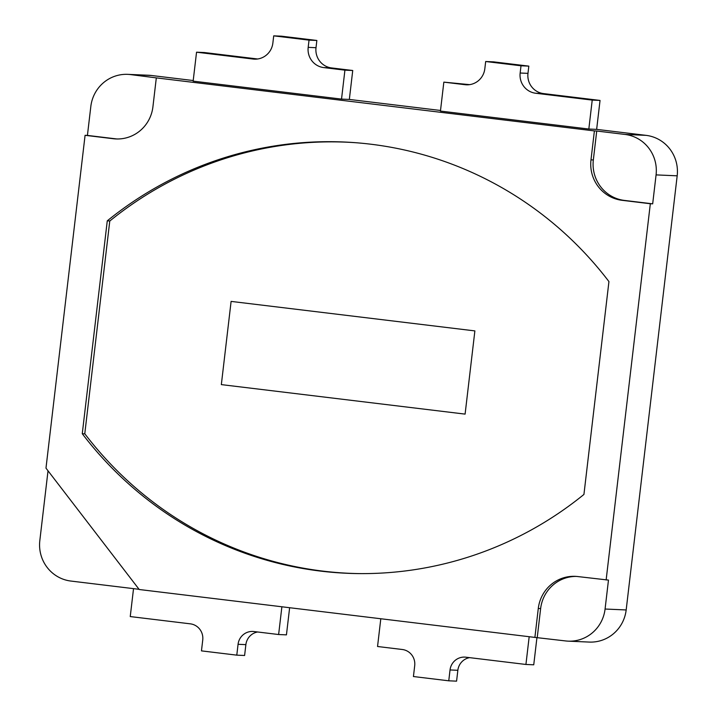 <?xml version="1.0" encoding="UTF-8"?>
<svg xmlns="http://www.w3.org/2000/svg" width="717" height="717" viewBox="0 0 717 717"><rect width="100%" height="100%" fill="white"/><g stroke="black" fill="none" stroke-linecap="round" stroke-linejoin="round"><path stroke-width="1.08" d="M588.827 129.033L440.444 111.072L443.841 82.132L465.037 84.696A18.212 17.791 -87.5 0 0 484.826 68.742L485.678 61.51L521.008 65.785L520.157 73.017A18.212 17.791 -87.5 0 0 535.698 93.246L592.224 100.093L588.827 129.033L596.643 129.374L646.098 135.361A36.433 35.581 92.5 0 1 677.18 175.817L626.174 609.952L605.076 609.029L608.473 580.089L577.866 576.567A36.433 35.581 -87.5 0 0 575.204 576.343A36.433 35.581 -87.5 0 0 538.288 608.464L534.891 637.404L139.215 589.508L45.978 468.147L85.081 135.307L113.34 138.731A36.433 35.581 -87.5 0 0 116.002 138.946A36.433 35.581 -87.5 0 0 152.918 106.833L156.315 77.884L594.393 130.915L590.987 159.855A36.433 35.581 -87.5 0 0 622.069 200.312L650.328 203.736L606.134 579.981M341.525 99.098L193.142 81.138L196.548 52.198L253.074 59.036A18.212 17.791 -87.5 0 0 272.863 43.083L273.715 35.85L309.036 40.125L308.185 47.358A18.212 17.791 -87.5 0 0 323.726 67.586L344.922 70.158L341.525 99.098L349.34 99.439L440.516 110.472M521.008 65.785L528.823 66.125L527.972 73.367A18.212 17.791 -87.5 0 0 543.513 93.586L600.039 100.434L592.224 100.093M485.678 61.51L493.493 61.85L528.823 66.125M443.841 82.132L469.608 84.642M344.922 70.158L352.737 70.499L349.34 99.439M309.036 40.125L316.851 40.466L316.009 47.707A18.212 17.791 -87.5 0 0 331.541 67.927L352.737 70.499M273.715 35.85L281.53 36.191L316.851 40.466M196.548 52.198L204.363 52.538L257.636 58.982M600.039 100.434L596.643 129.374M536.952 637.494L533.744 664.802L525.928 664.462L465.871 657.193A14.573 14.232 92.5 0 0 450.034 669.956L457.849 670.296L456.577 681.15L448.761 680.809L450.034 669.956M469.599 657.65A14.573 14.232 -87.5 0 0 457.849 670.296M529.182 636.714L525.928 664.462M380.808 618.753L377.545 646.501L402.273 649.494A14.573 14.232 92.5 0 1 414.704 665.681L413.431 676.534L448.761 680.809M281.889 606.779L278.626 634.527L253.899 631.534A14.573 14.232 -87.5 0 0 238.062 644.296L236.789 655.15L201.459 650.875L202.741 640.021A14.573 14.232 -87.5 0 0 190.31 623.835L130.243 616.566L133.532 588.639M236.789 655.15L244.605 655.49L245.877 644.637A14.573 14.232 -87.5 0 1 257.627 631.991M278.626 634.527L286.442 634.868L289.632 607.72M82.267 433.722L107.272 220.845A364.317 355.811 92.5 0 1 344.07 142.011A364.317 355.811 92.5 0 1 608.939 281.575L583.934 494.443A364.317 355.811 92.5 0 1 347.136 573.286A364.317 355.811 92.5 0 1 320.526 571.099A364.317 355.811 92.5 0 1 82.267 433.722L84.839 433.83M329.919 571.897A364.317 355.811 -87.5 0 0 349.018 573.358M345.944 142.1A364.317 355.811 -87.5 0 0 326.961 141.885M107.272 220.845L109.853 220.961M534.891 637.404L565.498 640.926A36.433 35.581 92.5 0 0 568.16 641.15L589.257 642.073A36.433 35.581 -87.5 0 0 626.174 609.952M139.062 589.311L70.902 581.057A36.433 35.581 92.5 0 1 39.82 540.6L48.021 470.809M576.378 576.414A36.433 35.581 -87.5 0 0 540.636 608.563L537.239 637.512M650.328 203.736L652.676 203.834L656.073 174.894L677.18 175.817M594.393 130.915L596.732 131.023L593.335 159.963A36.433 35.581 -87.5 0 0 624.408 200.419L652.676 203.834M85.081 135.307L87.42 135.414L90.826 106.466A36.433 35.581 92.5 0 1 127.743 74.353L148.84 75.267A36.433 35.581 92.5 0 1 151.502 75.491L193.214 80.537M156.315 77.884L130.395 74.568L151.502 75.491M646.098 135.361L625 134.438L596.732 131.023M87.42 135.414L115.688 138.829A36.433 35.581 -87.5 0 0 117.176 138.981M605.076 609.029A36.433 35.581 92.5 0 1 568.16 641.15M625 134.438A36.433 35.581 92.5 0 1 656.073 174.894M127.743 74.353A36.433 35.581 92.5 0 1 130.395 74.568M355.489 142.701A364.317 355.811 -87.5 0 0 346.562 142.19A364.317 355.811 -87.5 0 0 109.773 221.033L84.776 433.758A364.317 355.811 -87.5 0 0 323.035 571.135A364.317 355.811 -87.5 0 0 349.645 573.322A364.317 355.811 -87.5 0 0 358.536 573.591M221.338 384.608L231.107 301.4L474.878 330.904L465.1 414.112L221.338 384.608L231.107 301.4L474.878 330.904L465.1 414.112L221.338 384.608M349.645 573.322L350.425 573.358A364.317 355.811 -87.5 0 0 356.51 573.564M353.454 142.549A364.317 355.811 -87.5 0 0 347.342 142.226L346.562 142.19M535.698 93.246L543.513 93.586M520.157 73.017L527.972 73.367M465.037 84.696L467.708 84.812M323.726 67.586L331.541 67.927M308.185 47.358L316.009 47.707M253.074 59.036L255.736 59.152M238.062 644.296L245.877 644.637M538.288 608.464L540.636 608.563M622.069 200.312L624.408 200.419M590.987 159.855L593.335 159.963M113.34 138.731L115.688 138.829"/></g></svg>
